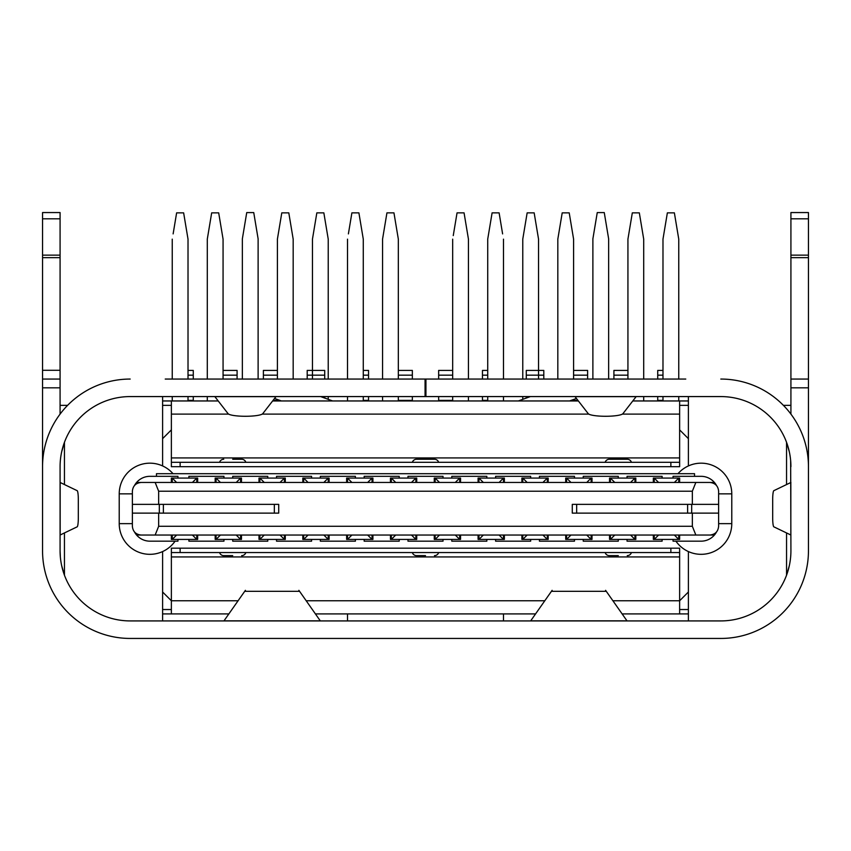 <?xml version="1.0" encoding="UTF-8"?>
<svg xmlns="http://www.w3.org/2000/svg" width="851" height="851" viewBox="0 0 851 851"><rect width="100%" height="100%" fill="white"/><g stroke="black" fill="none" stroke-linecap="round" stroke-linejoin="round"><path stroke-width="1.28" d="M460.551 482.464L460.551 478.081L434.265 478.081L434.265 482.464M504.366 482.464L504.366 478.081L478.081 478.081L478.081 482.464M451.796 478.081L451.796 476.326L486.836 476.326L486.836 478.081M407.98 478.081L407.98 476.326L443.02 476.326L443.02 478.081M390.449 482.464L390.449 478.081L416.735 478.081L416.735 482.464M548.182 482.464L548.182 478.081L521.897 478.081L521.897 482.464M495.612 478.081L495.612 476.326L530.652 476.326L530.652 478.081M591.998 482.464L591.998 478.081L565.713 478.081L565.713 482.464M539.428 478.081L539.428 476.326L574.468 476.326L574.468 478.081M635.814 482.464L635.814 478.081L609.529 478.081L609.529 482.464M583.243 478.081L583.243 476.326L618.283 476.326L618.283 478.081M679.63 482.464L679.63 478.081L653.345 478.081L653.345 482.464M627.059 478.081L627.059 476.326L662.099 476.326L662.099 478.081M673.056 478.081L673.056 476.326L701.096 476.326A17.531 17.531 0 0 1 716.521 485.527M678.758 535.034L678.758 539.417L679.63 539.417L679.63 535.034M716.521 531.971A17.531 17.531 0 0 1 701.096 541.172L673.056 541.172L673.056 539.417M677.981 473.699A30.668 30.668 0 0 1 731.775 493.857L718.627 493.857M714.032 533.992L714.032 535.034L695.841 535.034L709.862 535.034C715.18 534.513 718.095 531.588 718.627 526.28L718.627 491.218C718.095 485.91 715.18 482.996 709.862 482.464L695.841 482.464L714.032 482.464L714.032 483.517M136.968 483.517L136.968 482.464L155.159 482.464L141.138 482.464C135.82 482.996 132.905 485.91 132.373 491.218L132.373 504.366L158.658 504.366L158.658 491.218L155.159 482.464L695.841 482.464L692.342 491.218L158.658 491.218M789.324 565.713L786.547 575.212A70.101 70.101 0 0 1 720.818 620.922L130.182 620.922A70.101 70.101 0 0 1 60.081 550.81L60.081 466.688A70.101 70.101 0 0 1 60.347 460.551A70.101 70.101 0 0 0 60.081 466.688A70.101 70.101 0 0 1 130.182 396.577L425.064 396.577L425.064 379.057L165.232 379.057M786.547 575.212L786.547 532.917M786.547 484.591L786.547 442.286L789.324 451.785M688.395 396.577L688.395 465.933M688.395 620.922L688.395 551.565A30.668 30.668 0 0 1 675.928 541.172M459.678 535.034L459.678 539.417L460.551 539.417L460.551 535.034M486.836 539.417L486.836 541.172L451.796 541.172L451.796 539.417M478.081 535.034L478.081 539.417L478.953 539.417L478.953 535.034M434.265 535.034L434.265 539.417L435.138 539.417L435.138 535.034M416.735 535.034L416.735 539.417L415.862 539.417L415.862 535.034M443.02 539.417L443.02 541.172L407.98 541.172L407.98 539.417M503.494 535.034L503.494 539.417L504.366 539.417L504.366 535.034M530.652 539.417L530.652 541.172L495.612 541.172L495.612 539.417M521.897 535.034L521.897 539.417L522.769 539.417L522.769 535.034M547.31 535.034L547.31 539.417L548.182 539.417L548.182 535.034M574.468 539.417L574.468 541.172L539.428 541.172L539.428 539.417M565.713 535.034L565.713 539.417L566.585 539.417L566.585 535.034M591.126 535.034L591.126 539.417L591.998 539.417L591.998 535.034M618.283 539.417L618.283 541.172L583.243 541.172L583.243 539.417M609.529 535.034L609.529 539.417L610.401 539.417L610.401 535.034M634.942 535.034L634.942 539.417L635.814 539.417L635.814 535.034M662.099 539.417L662.099 541.172L627.059 541.172L627.059 539.417M653.345 535.034L653.345 539.417L654.217 539.417L654.217 535.034M158.658 526.28L155.159 535.034L695.841 535.034L692.342 526.28L158.658 526.28L158.658 513.132L132.373 513.132L132.373 526.28C132.905 531.588 135.82 534.513 141.138 535.034L155.159 535.034L136.968 535.034L136.968 533.992M685.768 379.057L425.936 379.057L425.936 396.577L720.818 396.577A70.101 70.101 0 0 1 790.919 466.688A70.101 70.101 0 0 0 790.653 460.551L790.919 550.81A70.101 70.101 0 0 1 720.818 620.922M572.287 513.132L572.287 504.366L572.287 513.132L687.619 513.132L687.619 504.366L718.627 504.366L692.342 504.366L692.342 491.218M278.713 513.132L278.713 504.366L278.713 513.132L163.381 513.132L163.381 504.366L278.713 504.366M692.342 526.28L692.342 513.132L718.627 513.132L691.682 513.132L691.682 504.366M61.676 451.785L64.453 442.286A70.101 70.101 0 0 1 130.182 396.577A70.101 70.101 0 0 0 61.602 452.147M64.453 532.917L64.453 575.212L61.676 565.713M60.347 556.948L60.081 550.81A70.101 70.101 0 0 0 60.347 556.948M177.944 539.417L177.944 541.172L149.904 541.172A17.531 17.531 0 0 1 134.479 531.971M197.655 535.034L197.655 539.417L171.37 539.417L171.37 535.034M171.37 482.464L171.37 478.081L197.655 478.081L197.655 482.464M134.479 485.527A17.531 17.531 0 0 1 149.904 476.326L177.944 476.326L177.944 478.081M64.453 442.286L64.453 484.591M162.605 620.922L162.605 551.565A30.668 30.668 0 0 1 119.225 523.652L119.225 493.857A30.668 30.668 0 0 1 173.019 473.699M162.605 396.577L162.605 465.933M241.471 535.034L241.471 539.417L215.186 539.417L215.186 535.034M285.287 535.034L285.287 539.417L259.002 539.417L259.002 535.034M329.103 535.034L329.103 539.417L302.818 539.417L302.818 535.034M372.919 535.034L372.919 539.417L346.634 539.417L346.634 535.034M411.48 535.034L415.862 539.417L390.449 539.417L390.449 535.034M223.941 539.417L223.941 541.172L188.901 541.172L188.901 539.417M267.757 539.417L267.757 541.172L232.717 541.172L232.717 539.417M311.572 539.417L311.572 541.172L276.532 541.172L276.532 539.417M355.388 539.417L355.388 541.172L320.348 541.172L320.348 539.417M399.204 539.417L399.204 541.172L364.164 541.172L364.164 539.417M175.072 541.172A30.668 30.668 0 0 1 162.605 551.565M215.186 482.464L215.186 478.081L241.471 478.081L241.471 482.464M259.002 482.464L259.002 478.081L285.287 478.081L285.287 482.464M302.818 482.464L302.818 478.081L329.103 478.081L329.103 482.464M346.634 482.464L346.634 478.081L372.919 478.081L372.919 482.464M188.901 478.081L188.901 476.326L223.941 476.326L223.941 478.081M232.717 478.081L232.717 476.326L267.757 476.326L267.757 478.081M276.532 478.081L276.532 476.326L311.572 476.326L311.572 478.081M320.348 478.081L320.348 476.326L355.388 476.326L355.388 478.081M364.164 478.081L364.164 476.326L399.204 476.326L399.204 478.081M242.354 379.057L242.354 238.876L246.737 212.59L253.747 212.59L258.119 238.876L258.119 379.057M687.619 504.366L572.287 504.366M163.381 513.132L132.373 513.132L132.373 504.366L163.381 504.366M687.619 513.132L691.682 513.132M592.881 379.057L592.881 238.876L597.253 212.59L604.263 212.59L608.646 238.876L608.646 379.057M487.719 370.419L482.464 370.419L482.464 379.057M482.464 396.577L482.464 400.959M499.111 535.034L503.494 539.417L478.953 539.417L483.336 535.034M171.37 556.948L171.37 548.182L670.865 548.182L670.865 552.565L679.63 552.565L679.63 556.948L171.37 556.948L171.37 600.763L162.605 591.998M679.63 556.948L679.63 600.763L688.395 591.998M347.506 620.922L347.506 613.911M503.494 620.922L503.494 613.911M573.595 370.419L587.615 370.419L587.615 379.057M586.743 535.034L591.126 539.417L566.585 539.417L570.968 535.034M627.932 370.419L613.911 370.419L613.911 379.057M630.559 535.034L634.942 539.417L610.401 539.417L614.784 535.034M320.338 620.922L298.882 590.339L298.882 591.328L245.407 591.328L245.407 590.339L223.951 620.9M130.182 379.057A87.632 87.632 0 0 0 42.55 466.688L42.55 550.81A87.632 87.632 0 0 0 130.182 638.441L720.818 638.441A87.632 87.632 0 0 0 808.45 550.81L808.45 466.688A87.632 87.632 0 0 0 720.818 379.057M42.55 466.688L42.55 550.81M42.55 475.454L42.55 212.559L60.081 212.559L60.081 218.803L42.55 218.803M60.081 414.107L60.081 218.803M627.049 620.922L605.593 590.339L605.593 591.328L552.118 591.328L552.118 590.339L530.662 620.9M425.936 396.577L425.064 396.577M425.936 379.057L425.064 379.057M790.919 414.107L790.919 212.559L808.45 212.559L808.45 475.454M808.45 550.81L808.45 466.688M789.398 452.147A70.101 70.101 0 0 0 720.818 396.577M518.323 400.959L530.364 396.577M569.574 400.959L576.435 398.459M790.919 212.559L808.45 212.559L790.919 212.559M790.919 379.057L808.45 379.057M790.919 482.464L773.825 490.676A8.765 1.223 90 0 0 772.687 499.42L772.687 518.078A8.765 1.223 90 0 0 773.825 526.822L790.898 535.034M622.953 413.639A17.531 3.042 0 0 1 605.582 416.277A17.531 3.042 0 0 1 588.211 413.639L575.031 396.651L636.133 396.651L622.953 413.639M320.636 396.577L332.677 400.959M274.565 398.459L281.426 400.959M60.081 379.057L42.55 379.057M60.081 535.034L77.175 526.822A8.765 1.223 -90 0 0 78.313 518.078L78.313 499.42A8.765 1.223 -90 0 0 77.175 490.676L60.102 482.464M262.789 413.639A17.531 3.042 -0 0 1 245.418 416.277A17.531 3.042 -0 0 1 228.047 413.639L214.867 396.651L275.969 396.651L262.789 413.639M657.727 396.577L657.727 400.959M662.982 370.419L657.727 370.419L657.727 379.057M674.375 535.034L678.758 539.417L654.217 539.417L658.6 535.034M363.281 370.419L368.536 370.419L368.536 379.057M368.536 396.577L368.536 400.959M351.889 535.034L347.506 539.417L347.506 535.034M367.664 535.034L372.047 539.417L372.047 535.034M398.332 370.419L412.352 370.419L412.352 379.057M412.352 396.577L412.352 400.959M395.704 535.034L391.322 539.417L391.322 535.034M223.068 370.419L237.089 370.419L237.089 379.057M220.441 535.034L216.058 539.417L216.058 535.034M236.216 535.034L240.599 539.417L240.599 535.034M307.2 375.163L324.72 375.163L324.72 370.419L307.2 370.419L307.2 379.057M308.073 535.034L303.69 539.417L303.69 535.034M323.848 535.034L328.231 539.417L328.231 535.034M324.72 375.163L324.72 379.057M324.72 396.577L324.72 398.066M176.625 535.034L172.242 539.417L172.242 535.034M193.273 396.577L193.273 400.959M192.4 535.034L196.783 539.417L196.783 535.034M188.018 370.419L193.273 370.419L193.273 379.057M277.405 370.419L263.385 370.419L263.385 379.057M264.257 535.034L259.874 539.417L259.874 535.034M280.032 535.034L284.415 539.417L284.415 535.034M156.467 476.326L156.467 473.699L694.533 473.699L694.533 476.326M790.919 405.342L783.399 405.342M67.601 405.342L60.081 405.342M688.395 438.648L679.63 429.883M171.37 429.883L162.605 438.648M173.125 233.897L176.625 212.856L183.635 212.856L184.518 218.122M183.635 212.856L188.018 239.152L188.018 379.057M188.018 396.577L188.018 400.959M172.242 239.152L172.242 379.057M172.242 396.577L172.242 400.959M192.4 482.464L196.783 478.081L196.783 482.464M172.242 482.464L172.242 478.081L176.625 482.464M526.28 375.163L543.8 375.163L543.8 370.419L526.28 370.419L526.28 379.057M526.28 396.577L526.28 398.066M542.927 535.034L547.31 539.417L522.769 539.417L527.152 535.034M543.8 375.163L543.8 379.057M207.293 379.057L207.293 239.152L211.676 212.856L218.686 212.856L219.569 218.122M207.293 396.577L207.293 400.959M218.686 212.856L223.068 239.152L223.068 379.057M236.216 482.464L240.599 478.081L240.599 482.464M216.058 482.464L216.058 478.081L220.441 482.464M277.405 379.057L277.405 239.152L281.787 212.856L288.797 212.856L289.67 218.122M288.797 212.856L293.18 239.152L293.18 379.057M277.405 399.502L277.405 400.959M259.874 482.464L259.874 478.081L264.257 482.464M280.032 482.464L284.415 478.081L284.415 482.464M316.838 212.856L323.848 212.856L316.838 212.856L312.455 239.152L316.838 212.856M323.848 212.856L328.231 239.152L328.231 379.057L328.231 239.152L323.848 212.856M328.231 399.342L328.231 396.577L328.231 399.342M312.455 379.057L312.455 239.152L312.455 379.057M303.69 482.464L303.69 478.081L308.073 482.464M323.848 482.464L328.231 478.081L328.231 482.464M351.303 216.399L351.889 212.856L358.899 212.856L363.281 239.152L363.281 379.057M351.889 212.856L348.389 233.897M363.281 396.577L363.281 400.959M347.506 239.152L347.506 379.057M347.506 396.577L347.506 400.959M367.664 482.464L372.047 478.081L372.047 482.464M347.506 482.464L347.506 478.081L351.889 482.464M382.556 379.057L382.556 239.152L386.939 212.856L393.949 212.856L394.832 218.122M397.747 235.61L398.332 239.152L398.332 379.057M398.332 396.577L398.332 400.959M398.332 239.152L393.949 212.856M382.556 396.577L382.556 400.959M411.48 482.464L415.862 478.081L415.862 482.464M391.322 482.464L391.322 478.081L395.704 482.464M452.668 370.419L438.648 370.419L438.648 379.057M438.648 396.577L438.648 400.959M455.296 535.034L459.678 539.417L435.138 539.417L439.52 535.034M618.294 555.629L609.327 555.629L618.294 555.629M605.146 552.565A4.383 4.383 0 0 0 609.327 555.629M425.5 555.629L416.533 555.629L425.5 555.629M412.352 552.565A4.383 4.383 0 0 0 416.533 555.629M219.569 552.565A4.383 4.383 0 0 0 223.749 555.629L232.706 555.629M612.89 600.763L679.63 600.763L679.63 613.911L687.523 613.911A5.255 5.255 0 0 0 688.395 613.837M679.63 613.911L622.081 613.911M535.63 613.911L315.37 613.911M228.919 613.911L163.477 613.911A5.255 5.255 0 0 1 162.605 613.837M679.63 552.565L679.63 548.182L670.865 548.182M162.605 608.646A0.872 0.872 0 0 0 163.477 609.529L171.37 609.529M670.865 552.565L171.37 552.565L171.37 548.182M238.11 600.763L171.37 600.763L171.37 613.911M679.63 609.529L687.523 609.529A0.872 0.872 0 0 0 688.395 608.646M245.854 552.565A4.383 4.383 0 0 1 241.673 555.629M438.648 552.565A4.383 4.383 0 0 1 434.467 555.629M631.431 552.565A4.383 4.383 0 0 1 627.251 555.629M678.758 379.057L678.758 239.152L674.375 212.856L667.365 212.856L662.982 239.152L662.982 379.057M678.758 396.577L678.758 400.959M662.982 396.577L662.982 400.959M658.6 482.464L654.217 478.081L654.217 482.464M678.758 482.464L678.758 478.081L674.375 482.464M573.595 379.057L573.595 239.152L569.213 212.856L562.203 212.856L557.82 239.152L557.82 379.057M573.595 399.502L573.595 400.959M591.126 482.464L591.126 478.081L586.743 482.464M570.968 482.464L566.585 478.081L566.585 482.464M499.697 216.399L499.111 212.856L492.101 212.856L487.719 239.152L487.719 379.057M499.111 212.856L502.611 233.897M503.494 239.152L503.494 379.057M503.494 396.577L503.494 400.959M487.719 396.577L487.719 400.959M483.336 482.464L478.953 478.081L478.953 482.464M503.494 482.464L503.494 478.081L499.111 482.464M643.707 379.057L643.707 239.152L639.324 212.856L632.314 212.856L627.932 239.152L627.932 379.057M643.707 396.577L643.707 400.959M614.784 482.464L610.401 478.081L610.401 482.464M634.942 482.464L634.942 478.081L630.559 482.464M534.162 212.856L527.152 212.856L534.162 212.856L538.545 239.152L534.162 212.856M527.152 212.856L522.769 239.152L527.152 212.856M522.769 399.342L522.769 396.577L522.769 399.342M522.769 379.057L522.769 239.152L522.769 379.057M538.545 379.057L538.545 239.152L538.545 379.057M547.31 482.464L547.31 478.081L542.927 482.464M527.152 482.464L522.769 478.081L522.769 482.464M468.444 379.057L468.444 239.152L464.061 212.856L457.051 212.856L456.168 218.122M453.253 235.61L457.051 212.856M468.444 396.577L468.444 400.959M452.668 239.152L452.668 379.057M452.668 396.577L452.668 400.959M439.52 482.464L435.138 478.081L435.138 482.464M459.678 482.464L459.678 478.081L455.296 482.464M245.854 462.306A4.383 4.383 0 0 0 241.673 459.242L232.706 459.242M438.648 462.306A4.383 4.383 0 0 0 434.467 459.242L416.533 459.242A4.383 4.383 0 0 0 412.352 462.306M631.431 462.306A4.383 4.383 0 0 0 627.251 459.242L609.327 459.242A4.383 4.383 0 0 0 605.146 462.306M171.37 457.923L679.63 457.923L679.63 466.688L180.135 466.688L180.135 462.306L171.37 462.306L171.37 400.959L163.477 400.959A5.255 5.255 0 0 0 162.605 401.034M171.37 400.959L218.218 400.959M272.618 400.959L578.382 400.959M632.782 400.959L687.523 400.959A5.255 5.255 0 0 1 688.395 401.034M171.37 462.306L171.37 466.688L171.37 462.306M688.395 406.225A0.872 0.872 0 0 0 687.523 405.342L679.63 405.342M679.63 457.923L679.63 400.959M180.135 462.306L670.865 462.306L670.865 466.688M171.37 405.342L163.477 405.342A0.872 0.872 0 0 0 162.605 406.225M180.135 466.688L171.37 466.688M679.63 462.306L670.865 462.306M219.569 462.306A4.383 4.383 0 0 1 223.749 459.242M688.395 551.565A30.668 30.668 0 0 0 731.775 523.652L731.775 493.857M731.775 523.652L718.627 523.652M132.373 493.857L119.225 493.857M132.373 523.652L119.225 523.652M576.67 513.132L576.67 504.366M274.33 513.132L274.33 504.366M159.318 513.132L159.318 504.366M482.464 375.163L487.719 375.163M482.464 400.374L487.719 400.374M573.595 375.163L587.615 375.163M573.595 400.374L577.925 400.374M613.911 375.163L627.932 375.163M245.588 591.328L298.712 591.328M320.231 620.847L224.058 620.847M552.288 591.328L605.412 591.328M626.942 620.847L530.769 620.847M790.919 387.822L808.45 387.822M790.919 255.14L808.45 255.14M790.919 218.803L808.45 218.803M790.919 257.662L808.45 257.662M790.834 482.528L790.834 534.971M60.081 387.822L42.55 387.822M60.081 257.662L42.55 257.662M60.081 370.291L42.55 370.291M60.081 255.14L42.55 255.14M60.166 534.971L60.166 482.528M657.727 400.374L662.982 400.374M657.727 375.163L662.982 375.163M363.281 375.163L368.536 375.163M363.281 400.374L368.536 400.374M398.332 375.163L412.352 375.163M398.332 400.374L412.352 400.374M223.068 375.163L237.089 375.163M188.018 400.374L193.273 400.374M188.018 375.163L193.273 375.163M263.385 375.163L277.405 375.163M273.075 400.374L277.405 400.374M438.648 375.163L452.668 375.163M438.648 400.374L452.668 400.374M180.135 552.565L180.135 548.182M306.179 600.763L544.821 600.763M679.63 414.107L622.368 414.107M588.796 414.107L262.204 414.107M228.632 414.107L171.37 414.107"/></g></svg>
